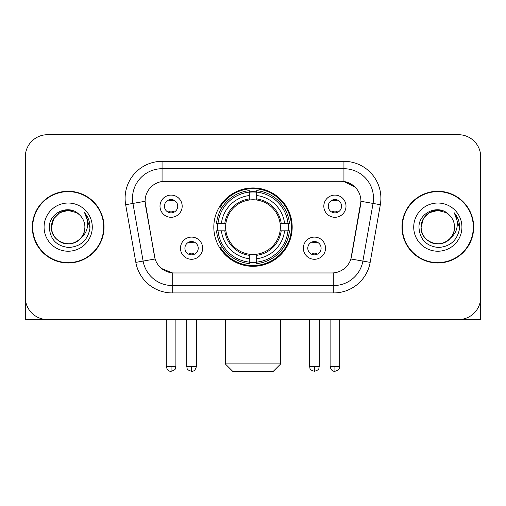 <?xml version="1.0" encoding="UTF-8"?>
<svg xmlns="http://www.w3.org/2000/svg" width="506" height="506" viewBox="0 0 506 506"><rect width="100%" height="100%" fill="white"/><g stroke="black" fill="none" stroke-linecap="round" stroke-linejoin="round"><path stroke-width="0.76" d="M213.817 227.124A39.183 39.183 0 0 0 253 266.308A39.183 39.183 0 0 0 292.183 227.124A39.183 39.183 0 0 0 253 187.941A39.183 39.183 0 0 0 213.817 227.124M325.522 248.193A11.088 11.088 0 0 1 314.435 259.287A11.088 11.088 0 0 1 303.347 248.193A11.088 11.088 0 0 1 314.435 237.105A11.088 11.088 0 0 1 325.522 248.193M307.781 248.193A6.654 6.654 0 0 0 314.435 254.847A6.654 6.654 0 0 0 321.089 248.193A6.654 6.654 0 0 0 314.435 241.539A6.654 6.654 0 0 0 307.781 248.193M202.653 248.193A11.088 11.088 0 0 1 191.565 259.287A11.088 11.088 0 0 1 180.478 248.193A11.088 11.088 0 0 1 191.565 237.105A11.088 11.088 0 0 1 202.653 248.193M184.911 248.193A6.654 6.654 0 0 0 191.565 254.847A6.654 6.654 0 0 0 198.219 248.193A6.654 6.654 0 0 0 191.565 241.539A6.654 6.654 0 0 0 184.911 248.193M346.003 206.201A11.088 11.088 0 0 1 334.915 217.295A11.088 11.088 0 0 1 323.821 206.201A11.088 11.088 0 0 1 334.915 195.114A11.088 11.088 0 0 1 346.003 206.201M328.261 206.201A6.654 6.654 0 0 0 334.915 212.855A6.654 6.654 0 0 0 341.569 206.201A6.654 6.654 0 0 0 334.915 199.547A6.654 6.654 0 0 0 328.261 206.201M182.179 206.201A11.088 11.088 0 0 1 171.085 217.295A11.088 11.088 0 0 1 159.997 206.201A11.088 11.088 0 0 1 171.085 195.114A11.088 11.088 0 0 1 182.179 206.201M164.431 206.201A6.654 6.654 0 0 0 171.085 212.855A6.654 6.654 0 0 0 177.739 206.201A6.654 6.654 0 0 0 171.085 199.547A6.654 6.654 0 0 0 164.431 206.201M135.836 262.374L125.665 204.709A36.963 36.963 0 0 1 162.065 161.325L343.935 161.325A36.963 36.963 0 0 1 380.335 204.709L370.164 262.374A36.963 36.963 0 0 1 333.764 292.923L172.236 292.923A36.963 36.963 0 0 1 135.836 262.374L155.108 258.977L145.367 204.715A19.962 19.962 0 0 1 165.026 181.287L340.974 181.287A19.962 19.962 0 0 1 360.633 204.715L351.506 256.466A19.962 19.962 0 0 1 331.847 272.962L174.153 272.962A19.962 19.962 0 0 1 154.494 256.466L145.064 201.293L132.945 203.431A29.569 29.569 0 0 1 162.065 168.719L343.935 168.719A29.569 29.569 0 0 1 373.055 203.431L362.884 261.09A29.569 29.569 0 0 1 333.764 285.529L172.236 285.529A29.569 29.569 0 0 1 143.116 261.09L132.945 203.431A29.569 29.569 0 0 1 132.496 198.295M217.333 230.825A35.856 35.856 0 0 1 217.333 223.431M32.321 227.124A35.856 35.856 0 0 0 68.177 262.981A35.856 35.856 0 0 0 104.034 227.124A35.856 35.856 0 0 0 68.177 191.268A35.856 35.856 0 0 0 32.321 227.124M401.966 227.124A35.856 35.856 0 0 0 437.823 262.981A35.856 35.856 0 0 0 473.679 227.124A35.856 35.856 0 0 0 437.823 191.268A35.856 35.856 0 0 0 401.966 227.124M162.065 161.325L162.065 181.509L340.974 181.287L343.935 181.509L355.085 187.131M145.064 201.249L145.285 198.295M331.847 272.962L174.153 272.962M172.236 292.923L172.236 272.867L161.578 268.509M373.055 203.431L360.936 201.293L350.892 258.977L362.884 261.09L373.055 203.431L380.335 204.709M351.506 256.466L351.385 257.092M154.615 257.092L154.494 256.466M480.7 156.892A22.175 22.175 0 0 0 458.525 134.716L47.475 134.716A22.175 22.175 0 0 0 25.3 156.892L25.3 297.357A22.175 22.175 0 0 0 47.475 319.533L458.525 319.533A22.175 22.175 0 0 0 480.7 297.357L480.7 156.892L480.7 319.533L394.946 319.533M25.3 156.892L25.3 319.533L111.054 319.533M458.525 134.716L47.475 134.716M47.475 319.533L458.525 319.533M103.667 227.124A35.483 35.483 0 0 0 68.177 191.641A35.483 35.483 0 0 0 32.694 227.124A35.483 35.483 0 0 0 68.177 262.608A35.483 35.483 0 0 0 103.667 227.124M79.126 214.5A16.711 16.711 0 0 1 84.888 227.124C84.66 233.424 81.877 238.25 76.532 241.596C66.122 248.263 50.904 239.477 51.473 227.124L53.712 218.769L59.822 212.653L68.177 210.42L76.532 212.653L79.126 214.5C68.873 203.754 49.133 212.609 49.316 227.124C50.069 239.325 56.533 246.118 68.715 247.497C80.713 246.624 87.785 240.255 89.935 228.377L89.967 227.124C89.904 221.647 88.082 216.834 84.496 212.684C87.222 217.163 88.183 221.976 87.38 227.124C86.596 231.508 84.464 235.088 80.979 237.858A16.711 16.711 0 0 0 84.888 227.124C85.457 239.477 70.239 248.263 59.822 241.596C54.484 238.25 51.694 233.424 51.473 227.124C51.214 216.77 61.858 208.055 72.124 210.888M80.979 237.858C72.111 249.85 50.6 242.178 51.473 227.124M44.079 227.124A24.098 24.098 0 0 0 68.177 251.223A24.098 24.098 0 0 0 92.282 227.124A24.098 24.098 0 0 0 68.177 203.026A24.098 24.098 0 0 0 44.079 227.124M84.66 212.874L89.96 227.757M473.306 227.124A35.483 35.483 0 0 0 437.823 191.641A35.483 35.483 0 0 0 402.333 227.124A35.483 35.483 0 0 0 437.823 262.608A35.483 35.483 0 0 0 473.306 227.124M448.765 214.5A16.711 16.711 0 0 1 454.527 227.124C454.306 233.424 451.516 238.25 446.178 241.596C435.761 248.263 420.543 239.477 421.112 227.124L423.351 218.769L429.467 212.653L437.823 210.42L446.178 212.653L448.765 214.5C438.512 203.754 418.772 212.609 418.955 227.124C419.708 239.325 426.178 246.118 438.36 247.497C450.353 246.624 457.424 240.255 459.575 228.377L459.612 227.124C459.549 221.647 457.728 216.834 454.141 212.684C456.867 217.163 457.829 221.976 457.019 227.124C456.241 231.508 454.11 235.088 450.625 237.858A16.711 16.711 0 0 0 454.527 227.124C455.096 239.477 439.878 248.263 429.467 241.596C424.123 238.25 421.34 233.424 421.112 227.124C420.853 216.77 431.504 208.055 441.77 210.888M450.625 237.858C441.757 249.85 420.246 242.178 421.112 227.124M413.718 227.124A24.098 24.098 0 0 0 437.823 251.223A24.098 24.098 0 0 0 461.921 227.124A24.098 24.098 0 0 0 437.823 203.026A24.098 24.098 0 0 0 413.718 227.124M454.306 212.874L459.6 227.757M273.329 371.284L232.671 371.284L225.278 363.89L280.722 363.89L273.329 371.284M256.694 262.121L256.694 263.607A36.666 36.666 0 0 0 289.483 230.825L287.996 230.825A35.192 35.192 0 0 1 256.694 262.121L256.694 258.699A31.789 31.789 0 0 0 284.574 230.825L280.103 230.825A27.356 27.356 0 0 0 256.694 200.022L256.694 192.128A35.192 35.192 0 0 1 287.996 223.431L289.483 223.431A36.666 36.666 0 0 0 256.694 190.642L256.694 192.128M218.004 230.825L216.517 230.825A36.666 36.666 0 0 0 249.306 263.607L249.306 262.121A35.192 35.192 0 0 1 218.004 230.825L221.426 230.825A31.789 31.789 0 0 0 249.306 258.699L249.306 254.227A27.356 27.356 0 0 0 280.103 230.825L281.197 230.825A28.437 28.437 0 0 1 256.694 255.321L256.694 258.699M249.306 192.128L249.306 190.642A36.666 36.666 0 0 0 216.517 223.431L218.004 223.431A35.192 35.192 0 0 1 249.306 192.128L249.306 195.55A31.789 31.789 0 0 0 221.426 223.431L225.897 223.431A27.356 27.356 0 0 0 249.306 254.227L249.306 255.321A28.437 28.437 0 0 1 224.803 230.825L221.426 230.825M218.08 230.825A35.116 35.116 0 0 1 218.08 223.431M256.694 192.204A35.116 35.116 0 0 0 249.306 192.204M287.92 223.431A35.116 35.116 0 0 1 287.92 230.825M287.996 223.431L284.574 223.431A31.789 31.789 0 0 0 256.694 195.55M284.574 230.825L287.996 230.825M249.306 258.699L249.306 262.121M280.103 223.431L284.574 223.431M256.694 254.271L256.694 255.321M249.306 254.227A27.356 27.356 0 0 1 225.897 230.825L224.803 230.825M256.694 262.045A35.116 35.116 0 0 1 249.306 262.045M221.426 223.431L218.004 223.431M249.306 199.978L249.306 195.55M256.694 200.022A27.356 27.356 0 0 0 225.897 223.431L224.803 223.431A28.437 28.437 0 0 1 249.306 198.928M256.694 199.978L256.694 198.928A28.437 28.437 0 0 1 281.197 223.431M222.242 207.163L220.148 207.163A38.443 38.443 0 0 1 291.443 227.124A38.443 38.443 0 0 1 220.148 247.086L222.242 247.086M168.871 212.476L168.871 211.426A5.674 5.674 0 0 0 173.305 211.426L173.305 212.476M173.305 199.933L173.305 200.983A5.674 5.674 0 0 0 168.871 200.983L168.871 199.933M332.695 212.476L332.695 211.426A5.674 5.674 0 0 0 337.129 211.426L337.129 212.476M337.129 199.933L337.129 200.983A5.674 5.674 0 0 0 332.695 200.983L332.695 199.933M189.345 254.467L189.345 253.417A5.674 5.674 0 0 0 193.785 253.417L193.785 254.467M193.785 241.919L193.785 242.975A5.674 5.674 0 0 0 189.345 242.975L189.345 241.919M312.215 254.467L312.215 253.417A5.674 5.674 0 0 0 316.655 253.417L316.655 254.467M316.655 241.919L316.655 242.975A5.674 5.674 0 0 0 312.215 242.975L312.215 241.919M343.935 161.325L343.935 181.509M333.764 272.867L333.764 292.923M125.665 204.709L132.945 203.431M362.884 261.09L370.164 262.374M256.694 254.227A27.356 27.356 0 0 0 280.103 230.825M249.306 262.38A35.445 35.445 0 0 0 256.694 262.38M288.256 230.825A35.445 35.445 0 0 0 288.256 223.431M256.694 191.869A35.445 35.445 0 0 0 249.306 191.869M171.085 366.483L166.284 366.483C167.119 369.905 168.719 371.512 171.085 371.284L171.085 366.483L175.892 366.483L175.892 319.533M334.915 366.483L330.108 366.483C330.949 369.905 332.55 371.512 334.915 371.284L334.915 366.483L339.716 366.483L339.716 319.533M191.565 366.483L186.758 366.483C187.441 367.97 185.734 369.665 191.565 371.284L191.565 366.483L196.372 366.483L196.372 319.533M314.435 366.483L309.628 366.483C310.311 367.97 308.603 369.665 314.435 371.284L314.435 366.483L319.242 366.483L319.242 319.533M280.722 319.533L280.722 363.89M225.278 319.533L225.278 363.89M166.284 366.483L166.284 319.533M175.892 366.483C175.215 367.97 176.917 369.665 171.085 371.284M330.108 366.483L330.108 319.533M339.716 366.483C339.039 367.97 340.747 369.665 334.915 371.284M186.758 366.483L186.758 319.533M196.372 366.483C195.531 369.905 193.931 371.512 191.565 371.284M309.628 366.483L309.628 319.533M319.242 366.483C318.559 367.97 320.266 369.665 314.435 371.284"/></g></svg>
